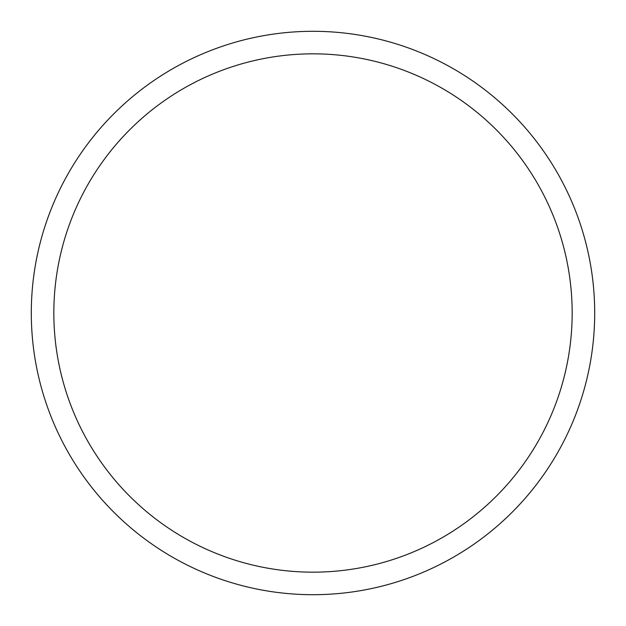<?xml version="1.0" encoding="UTF-8"?>
<svg xmlns="http://www.w3.org/2000/svg" width="626" height="626" viewBox="0 0 626 626"><rect width="100%" height="100%" fill="white"/><g stroke="black" fill="none" stroke-linecap="round" stroke-linejoin="round"><path stroke-width="0.94" d="M53.836 313A259.164 259.164 0 0 0 313 572.164A259.164 259.164 0 0 0 572.164 313A259.164 259.164 0 0 0 313 53.836A259.164 259.164 0 0 0 53.836 313M594.7 313A281.7 281.7 0 0 0 313 31.3A281.7 281.7 0 0 0 31.3 313A281.7 281.7 0 0 0 313 594.7A281.7 281.7 0 0 0 594.7 313"/></g></svg>
